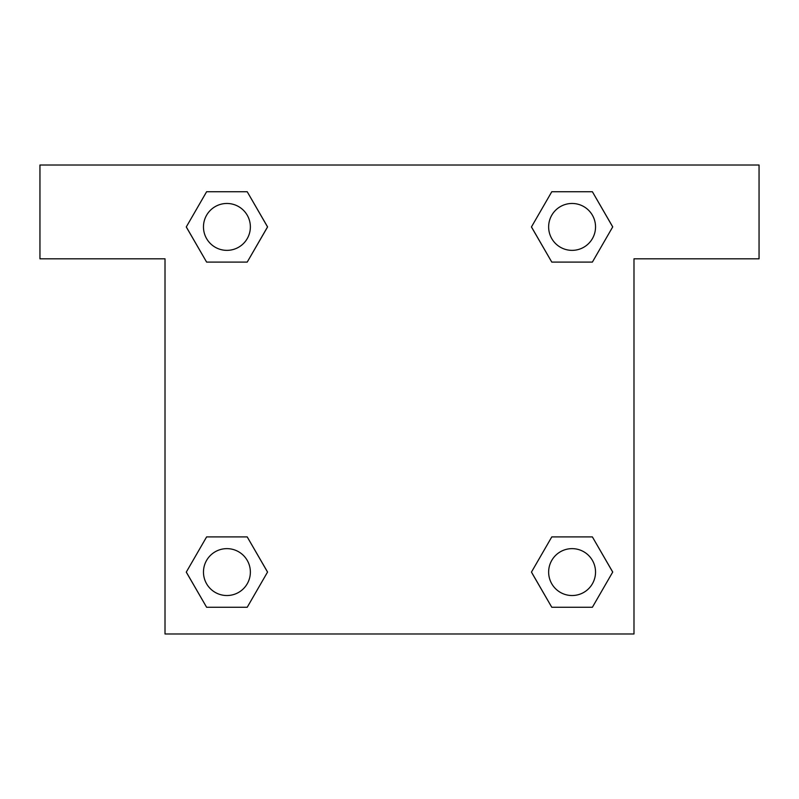 <?xml version="1.0" encoding="UTF-8"?>
<svg xmlns="http://www.w3.org/2000/svg" width="799" height="799" viewBox="0 0 799 799"><rect width="100%" height="100%" fill="white"/><g stroke="black" fill="none" stroke-linecap="round" stroke-linejoin="round"><path stroke-width="1.2" d="M592.389 191.74L551.779 191.74L592.389 191.74L612.703 226.916L592.389 262.092L551.779 262.092L569.847 262.092L551.779 262.092L531.425 226.946L551.779 262.092L531.465 226.916L551.779 191.74L592.389 191.74L612.743 226.886M592.389 536.908L551.779 536.908L592.389 536.908L612.703 572.084L592.389 607.26L551.779 607.26L531.465 572.084L551.779 536.908L592.389 536.908L612.743 572.054M532.274 573.482A218.856 218.856 0 0 1 532.234 573.512L551.779 607.26L592.389 607.26L551.779 607.26M229.153 262.092L206.611 262.092L247.221 262.092L206.611 262.092L186.297 226.916L206.611 191.74L247.221 191.74L267.535 226.916L247.221 262.092L229.153 262.092L247.221 262.092L267.575 226.946M206.611 607.26L247.221 607.26L206.611 607.26L186.297 572.084L206.611 536.908L247.221 536.908L229.153 536.908L247.221 536.908L267.575 572.054L247.221 536.908L267.535 572.084L247.221 607.26L206.611 607.26L186.257 572.114M759.05 165.013L39.95 165.013L39.95 258.806L165.013 258.806L165.013 633.987L633.987 633.987L633.987 258.806L759.05 258.806L759.05 165.013M206.611 262.092L186.257 226.946M247.221 191.74L206.611 191.74L247.221 191.74L267.575 226.886M595.535 572.084A23.451 23.451 0 0 0 560.359 551.779A23.451 23.451 0 0 0 560.359 592.389A23.451 23.451 0 0 0 595.535 572.084M206.611 536.908L247.221 536.908L206.611 536.908M250.367 572.084A23.451 23.451 0 0 0 215.191 551.779A23.451 23.451 0 0 0 215.191 592.389A23.451 23.451 0 0 0 250.367 572.084M592.389 262.092L551.779 262.092L592.389 262.092M595.535 226.916A23.451 23.451 0 0 0 560.359 206.611A23.451 23.451 0 0 0 560.359 247.221A23.451 23.451 0 0 0 595.535 226.916M250.367 226.916A23.451 23.451 0 0 0 215.191 206.611A23.451 23.451 0 0 0 215.191 247.221A23.451 23.451 0 0 0 250.367 226.916M551.779 536.908L569.847 536.908M229.153 536.908L247.221 536.908M569.847 262.092L551.779 262.092"/></g></svg>
